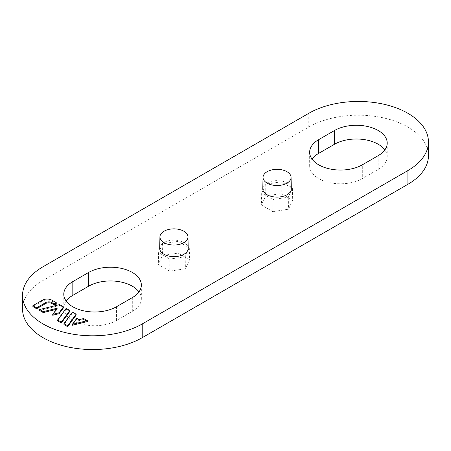 <?xml version="1.0" encoding="UTF-8"?>
<svg xmlns="http://www.w3.org/2000/svg" width="451" height="451" viewBox="0 0 451 451"><rect width="100%" height="100%" fill="white"/><g stroke="black" fill="none" stroke-linecap="round" stroke-linejoin="round"><path stroke-width="0.34" stroke-dasharray="2.25 1.69" d="M63.473 307.785L59.571 305.536L39.541 310.446M56.398 309.347L57.221 309.149L52.733 315.249M76.146 315.108L72.459 312.977L63.957 324.545M262.786 188.766A14.263 8.236 180 0 1 277.055 180.631A14.263 8.236 180 0 1 291.318 188.766M159.682 248.292A14.263 8.236 180 0 1 173.945 240.157A14.263 8.236 180 0 1 188.214 248.292M87.359 321.58L83.672 319.455L79.049 320.588L76.755 319.263L72.34 325.261M69.809 311.449L66.122 309.318L57.621 320.881M56.922 304.008L51.916 301.116A6.731 3.884 0 0 0 42.4 301.116L32.889 306.607M272.861 211.632L261.417 205.025L265.605 195.993L281.244 193.575L292.693 200.188L288.499 209.213L272.861 211.632L272.94 199.562L261.698 193.073L265.814 184.211L281.165 181.838L292.406 188.326L288.29 197.188L272.94 199.562M169.756 271.158L158.307 264.551L162.501 255.525L178.139 253.101L189.583 259.714L185.395 268.74L169.756 271.158L169.835 259.094L158.594 252.599L162.71 243.737L178.06 241.364L189.302 247.853L185.186 256.715L169.835 259.094M66.179 301.054A30.843 17.809 0 0 0 63.788 307.92A30.843 17.809 0 0 0 72.825 320.514A30.843 17.809 0 0 0 116.448 320.514L132.306 311.359A30.843 17.809 0 0 0 141.343 298.765A30.843 17.809 0 0 0 138.959 291.898M312.041 159.102A30.843 17.809 0 0 0 309.657 165.974A30.843 17.809 0 0 0 318.694 178.568A30.843 17.809 0 0 0 362.311 178.568L362.311 164.829M387.212 143.08L387.212 156.813A30.843 17.809 0 0 1 378.175 169.407L362.311 178.568M387.212 156.813A30.843 17.809 0 0 0 384.821 149.946M22.55 309.065A70.102 40.472 180 0 1 43.082 280.449L308.777 127.052A70.102 40.472 180 0 1 407.918 127.052A70.102 40.472 180 0 1 428.45 155.668M59.571 304.622L59.571 305.536M66.122 308.405L66.122 309.318M72.459 312.064L72.459 312.977M83.672 318.536L83.672 319.455M79.049 319.669L79.049 320.588M288.29 197.188L288.499 209.213M261.698 193.073L261.417 205.025M185.186 256.715L185.395 268.74M158.594 252.599L158.307 264.551M162.71 243.737L162.501 255.525M178.06 241.364L178.139 253.101M189.302 247.853L189.583 259.714M265.814 184.211L265.605 195.993M281.165 181.838L281.244 193.575M292.406 188.326L292.693 200.188M76.755 318.344L76.755 319.263M57.221 308.23L57.221 309.149M42.4 300.203L42.4 301.116M132.306 311.359L132.306 297.621M116.448 320.514L116.448 306.776M378.175 169.407L378.175 155.668M43.082 280.449L43.082 266.71M308.777 127.052L308.777 113.314M51.916 300.203L51.916 301.116M141.343 285.026L141.343 298.765M63.788 294.187L63.788 307.92M309.657 152.235L309.657 165.974"/><path stroke-width="0.68" d="M52.733 314.336L52.733 315.249L59.137 313.682L63.473 307.785L63.473 306.872L59.571 304.622L39.541 309.533L43.228 311.658L57.221 308.23L52.733 314.336L59.137 312.763L63.473 306.872M39.541 309.533L39.541 310.446L43.228 312.577L56.398 309.347M63.957 323.626L63.957 324.545L67.644 326.671L76.146 315.108L76.146 314.189L72.459 312.064L63.957 323.626L67.644 325.757L76.146 314.189M132.306 272.432A30.843 17.809 0 0 0 88.689 272.432L72.825 281.593A30.843 17.809 0 0 0 63.788 294.187A30.843 17.809 0 0 0 72.825 306.776A30.843 17.809 0 0 0 116.448 306.776L132.306 297.621A30.843 17.809 0 0 0 141.343 285.026A30.843 17.809 0 0 0 132.306 272.432M407.918 170.551L142.223 323.948A70.102 40.472 180 0 1 43.082 323.948A70.102 40.472 180 0 1 22.55 295.332A70.102 40.472 180 0 1 43.082 266.71L308.777 113.314A70.102 40.472 180 0 1 407.918 113.314A70.102 40.472 180 0 1 428.45 141.935A70.102 40.472 180 0 1 407.918 170.551L407.918 184.29L142.223 337.686A70.102 40.472 180 0 1 43.082 337.686A70.102 40.472 180 0 1 22.55 309.065L22.55 295.332M334.552 130.486L318.694 139.641A30.843 17.809 0 0 0 309.657 152.235A30.843 17.809 0 0 0 318.694 164.829A30.843 17.809 0 0 0 362.311 164.829L378.175 155.668A30.843 17.809 0 0 0 387.212 143.08A30.843 17.809 0 0 0 378.175 130.486A30.843 17.809 0 0 0 334.552 130.486L334.552 144.224L318.694 153.379A30.843 17.809 0 0 0 312.041 159.102M291.07 177.322L291.318 188.766A14.263 8.236 180 0 1 287.14 194.691A14.263 8.236 180 0 1 271.513 196.456A14.263 8.236 180 0 1 262.786 188.766L263.034 177.322A14.02 8.095 180 0 1 277.055 169.328A14.02 8.095 180 0 1 291.07 177.322A14.02 8.095 180 0 1 286.966 183.145A14.02 8.095 180 0 1 267.139 183.145A14.02 8.095 180 0 1 263.034 177.322M187.966 236.848L188.214 248.292A14.263 8.236 180 0 1 184.036 254.217A14.263 8.236 180 0 1 168.409 255.982A14.263 8.236 180 0 1 159.682 248.292L159.93 236.848A14.02 8.095 180 0 1 173.945 228.854A14.02 8.095 180 0 1 187.966 236.848A14.02 8.095 180 0 1 183.861 242.672A14.02 8.095 180 0 1 164.034 242.672A14.02 8.095 180 0 1 159.93 236.848M72.34 324.342L72.34 325.261L87.359 321.58L87.359 320.667L83.672 318.536L79.049 319.669L76.755 318.344L72.34 324.342L87.359 320.667M57.621 319.968L57.621 320.881L61.308 323.012L69.809 311.449L69.809 310.53L66.122 308.405L57.621 319.968L61.308 322.099L69.809 310.53M54.007 304.718L56.922 304.008L56.922 303.089L51.916 300.203A6.731 3.884 0 0 0 42.4 300.203L32.889 305.688L32.889 306.607L36.616 308.755L45.636 303.551A4.487 2.588 180 0 1 51.983 303.551L54.007 304.718L54.007 303.805L56.922 303.089M32.889 305.688L36.616 307.841L36.616 308.755M138.959 291.898A30.843 17.809 0 0 0 132.306 286.171A30.843 17.809 0 0 0 88.689 286.171L88.689 272.432M66.179 301.054A30.843 17.809 0 0 1 72.825 295.332L88.689 286.171M384.821 149.946A30.843 17.809 0 0 0 378.175 144.224A30.843 17.809 0 0 0 334.552 144.224M428.45 141.935L428.45 155.668A70.102 40.472 180 0 1 407.918 184.29M36.616 307.841L45.636 302.632A4.487 2.588 180 0 1 51.983 302.632L54.007 303.805M67.644 325.757L67.644 326.671M61.308 322.099L61.308 323.012M43.228 311.658L43.228 312.577M59.137 312.763L59.137 313.682M142.223 337.686L142.223 323.948M72.825 295.332L72.825 281.593M318.694 153.379L318.694 139.641M45.636 302.632L45.636 303.551M51.983 302.632L51.983 303.551"/></g></svg>
